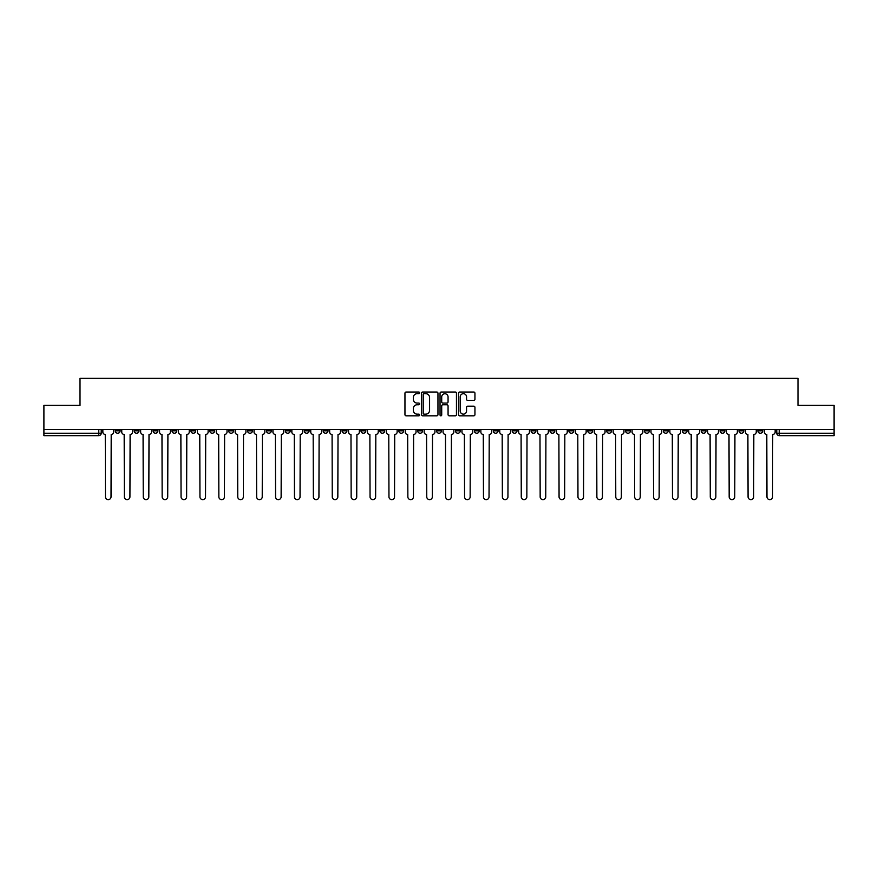 <?xml version="1.0" encoding="UTF-8"?>
<svg xmlns="http://www.w3.org/2000/svg" width="878" height="878" viewBox="0 0 878 878"><rect width="100%" height="100%" fill="white"/><g stroke="black" fill="none" stroke-linecap="round" stroke-linejoin="round"><path stroke-width="1.32" d="M419.618 392.861A0.834 0.834 0 0 0 418.784 392.027L406.152 392.027A1.185 1.185 0 0 0 404.956 393.223L404.956 414.625A1.185 1.185 0 0 0 406.152 415.821L418.784 415.821A0.834 0.834 0 0 0 419.618 414.987A0.834 0.834 0 0 0 418.784 414.153L417.149 414.153A3.808 3.808 0 0 1 413.34 410.344L413.34 408.566A3.808 3.808 0 0 1 417.149 404.758L418.784 404.758A0.834 0.834 0 0 0 419.618 403.924A0.834 0.834 0 0 0 418.784 403.09L417.149 403.09A3.808 3.808 0 0 1 413.34 399.281L413.34 397.504A3.808 3.808 0 0 1 417.149 393.695L418.784 393.695A0.834 0.834 0 0 0 419.618 392.861M738.991 429.485L738.991 430.824L743.842 430.824A2.425 2.425 0 0 1 741.416 433.249A2.425 2.425 0 0 1 738.991 430.824L738.991 429.485M625.586 429.485L625.586 430.824L630.437 430.824A2.425 2.425 0 0 1 628.011 433.249A2.425 2.425 0 0 1 625.586 430.824L625.586 429.485M606.687 429.485L606.687 430.824L611.527 430.824A2.425 2.425 0 0 1 609.112 433.249A2.425 2.425 0 0 1 606.687 430.824L606.687 429.485M493.282 429.485L493.282 430.824L498.122 430.824A2.425 2.425 0 0 1 495.708 433.249A2.425 2.425 0 0 1 493.282 430.824L493.282 429.485M474.383 429.485L474.383 430.824L479.223 430.824A2.425 2.425 0 0 1 476.798 433.249A2.425 2.425 0 0 1 474.383 430.824L474.383 429.485M455.473 429.485L455.473 430.824L460.324 430.824A2.425 2.425 0 0 1 457.899 433.249A2.425 2.425 0 0 1 455.473 430.824L455.473 429.485M417.676 429.485L417.676 430.824L422.527 430.824A2.425 2.425 0 0 1 420.101 433.249A2.425 2.425 0 0 1 417.676 430.824L417.676 429.485M379.878 430.824L379.878 429.485L379.878 430.824A2.425 2.425 0 0 0 382.292 433.249A2.425 2.425 0 0 1 379.878 430.824L384.718 430.824A2.425 2.425 0 0 1 382.292 433.249A2.425 2.425 0 0 0 384.718 430.824L384.718 429.485L384.718 430.824M360.979 430.824L360.979 429.485L360.979 430.824A2.425 2.425 0 0 0 363.393 433.249A2.425 2.425 0 0 1 360.979 430.824L365.819 430.824A2.425 2.425 0 0 1 363.393 433.249M342.069 430.824L342.069 429.485L342.069 430.824A2.425 2.425 0 0 0 344.494 433.249A2.425 2.425 0 0 1 342.069 430.824L346.92 430.824A2.425 2.425 0 0 1 344.494 433.249A2.425 2.425 0 0 0 346.92 430.824L346.92 429.485L346.92 430.824M323.17 429.485L323.17 430.824L328.021 430.824A2.425 2.425 0 0 1 325.595 433.249A2.425 2.425 0 0 1 323.17 430.824L323.17 429.485M304.271 429.485L304.271 430.824L309.122 430.824A2.425 2.425 0 0 1 306.696 433.249A2.425 2.425 0 0 1 304.271 430.824L304.271 429.485M285.372 429.485L285.372 430.824L290.212 430.824A2.425 2.425 0 0 1 287.797 433.249A2.425 2.425 0 0 1 285.372 430.824L285.372 429.485M266.473 430.824L266.473 429.485L266.473 430.824A2.425 2.425 0 0 0 268.887 433.249A2.425 2.425 0 0 1 266.473 430.824L271.313 430.824A2.425 2.425 0 0 1 268.887 433.249M228.664 430.824L228.664 429.485L228.664 430.824A2.425 2.425 0 0 0 231.09 433.249A2.425 2.425 0 0 1 228.664 430.824L233.515 430.824A2.425 2.425 0 0 1 231.09 433.249A2.425 2.425 0 0 0 233.515 430.824L233.515 429.485L233.515 430.824M209.765 430.824L209.765 429.485L209.765 430.824A2.425 2.425 0 0 0 212.191 433.249A2.425 2.425 0 0 1 209.765 430.824L214.616 430.824A2.425 2.425 0 0 1 212.191 433.249A2.425 2.425 0 0 0 214.616 430.824L214.616 429.485L214.616 430.824M190.866 430.824L190.866 429.485L190.866 430.824A2.425 2.425 0 0 0 193.292 433.249A2.425 2.425 0 0 1 190.866 430.824L195.717 430.824A2.425 2.425 0 0 1 193.292 433.249A2.425 2.425 0 0 0 195.717 430.824L195.717 429.485L195.717 430.824M171.967 430.824L171.967 429.485L171.967 430.824A2.425 2.425 0 0 0 174.393 433.249A2.425 2.425 0 0 1 171.967 430.824L176.807 430.824A2.425 2.425 0 0 1 174.393 433.249M153.068 430.824L153.068 429.485L153.068 430.824A2.425 2.425 0 0 0 155.483 433.249A2.425 2.425 0 0 1 153.068 430.824L157.908 430.824A2.425 2.425 0 0 1 155.483 433.249A2.425 2.425 0 0 0 157.908 430.824L157.908 429.485L157.908 430.824M134.158 430.824L134.158 429.485L134.158 430.824A2.425 2.425 0 0 0 136.584 433.249A2.425 2.425 0 0 1 134.158 430.824L139.009 430.824A2.425 2.425 0 0 1 136.584 433.249A2.425 2.425 0 0 0 139.009 430.824L139.009 429.485L139.009 430.824M473.758 400.412A1.185 1.185 0 0 0 474.943 399.227L474.943 393.223A1.185 1.185 0 0 0 473.758 392.027L459.721 392.027A1.185 1.185 0 0 0 458.535 393.223L458.535 414.625A1.185 1.185 0 0 0 459.721 415.821L473.758 415.821A1.185 1.185 0 0 0 474.943 414.625L474.943 407.37A1.185 1.185 0 0 0 473.758 406.185L467.754 406.185A1.185 1.185 0 0 0 466.558 407.37L466.558 410.97A3.183 3.183 0 0 1 463.375 414.153A3.183 3.183 0 0 1 460.204 410.97L460.204 396.878A3.183 3.183 0 0 1 463.375 393.695A3.183 3.183 0 0 1 466.558 396.878L466.558 399.227A1.185 1.185 0 0 0 467.754 400.412L473.758 400.412M43.9 429.485L43.9 405.384L80.008 405.384L80.008 378.363L797.992 378.363L797.992 405.384L834.1 405.384L834.1 429.485L43.9 429.485L43.9 433.249L101.211 433.249L101.211 429.485M437.957 393.223A1.185 1.185 0 0 0 436.772 392.027L422.735 392.027A1.185 1.185 0 0 0 421.55 393.223L421.55 414.625A1.185 1.185 0 0 0 422.735 415.821L436.772 415.821A1.185 1.185 0 0 0 437.957 414.625L437.957 393.223M441.228 392.027L455.265 392.027A1.185 1.185 0 0 1 456.45 393.223L456.45 414.625A1.185 1.185 0 0 1 455.265 415.821L449.262 415.821A1.185 1.185 0 0 1 448.065 414.625L448.065 405.943A1.185 1.185 0 0 0 446.88 404.758L442.896 404.758A1.185 1.185 0 0 0 441.711 405.943L441.711 414.987A0.834 0.834 0 0 1 440.877 415.821A0.834 0.834 0 0 1 440.043 414.987L440.043 393.223A1.185 1.185 0 0 1 441.228 392.027M776.789 429.485L776.789 433.249L834.1 433.249L834.1 435.664L779.214 435.664A2.425 2.425 0 0 1 776.789 433.249A2.425 2.425 0 0 0 779.214 435.664L779.214 429.485M834.1 429.485L834.1 433.249M101.211 433.249A2.425 2.425 0 0 1 98.786 435.664L43.9 435.664L43.9 433.249M762.741 429.485L762.741 430.824A2.425 2.425 0 0 1 760.315 433.249A2.425 2.425 0 0 1 757.89 430.824L762.741 430.824M757.89 429.485L757.89 430.824M743.842 429.485L743.842 430.824A2.425 2.425 0 0 1 741.416 433.249M724.932 429.485L724.932 430.824A2.425 2.425 0 0 1 722.517 433.249A2.425 2.425 0 0 1 720.092 430.824L724.932 430.824M720.092 429.485L720.092 430.824M706.033 429.485L706.033 430.824A2.425 2.425 0 0 1 703.607 433.249A2.425 2.425 0 0 1 701.193 430.824L706.033 430.824M701.193 429.485L701.193 430.824M687.134 429.485L687.134 430.824A2.425 2.425 0 0 1 684.708 433.249A2.425 2.425 0 0 1 682.283 430.824A2.425 2.425 0 0 0 684.708 433.249M682.283 429.485L682.283 430.824L687.134 430.824M668.235 429.485L668.235 430.824A2.425 2.425 0 0 1 665.809 433.249A2.425 2.425 0 0 1 663.384 430.824L668.235 430.824M663.384 429.485L663.384 430.824M649.336 429.485L649.336 430.824A2.425 2.425 0 0 1 646.91 433.249A2.425 2.425 0 0 1 644.485 430.824L649.336 430.824M644.485 429.485L644.485 430.824M630.437 429.485L630.437 430.824M611.527 429.485L611.527 430.824L611.527 429.485M592.628 429.485L592.628 430.824A2.425 2.425 0 0 1 590.203 433.249A2.425 2.425 0 0 1 587.788 430.824L592.628 430.824M587.788 429.485L587.788 430.824M573.729 429.485L573.729 430.824A2.425 2.425 0 0 1 571.304 433.249A2.425 2.425 0 0 1 568.878 430.824L573.729 430.824M568.878 429.485L568.878 430.824M554.83 429.485L554.83 430.824A2.425 2.425 0 0 1 552.405 433.249A2.425 2.425 0 0 1 549.979 430.824L554.83 430.824M549.979 429.485L549.979 430.824M535.931 429.485L535.931 430.824A2.425 2.425 0 0 1 533.506 433.249A2.425 2.425 0 0 1 531.08 430.824L535.931 430.824M531.08 429.485L531.08 430.824M517.021 429.485L517.021 430.824A2.425 2.425 0 0 1 514.607 433.249A2.425 2.425 0 0 1 512.181 430.824L517.021 430.824M512.181 429.485L512.181 430.824M498.122 429.485L498.122 430.824A2.425 2.425 0 0 1 495.708 433.249M479.223 429.485L479.223 430.824M460.324 430.824L460.324 429.485L460.324 430.824A2.425 2.425 0 0 1 457.899 433.249M441.425 429.485L441.425 430.824A2.425 2.425 0 0 1 439 433.249A2.425 2.425 0 0 1 436.575 430.824A2.425 2.425 0 0 0 439 433.249A2.425 2.425 0 0 0 441.425 430.824L436.575 430.824L436.575 429.485M422.527 430.824L422.527 429.485L422.527 430.824A2.425 2.425 0 0 1 420.101 433.249M403.617 429.485L403.617 430.824A2.425 2.425 0 0 1 401.202 433.249A2.425 2.425 0 0 1 398.777 430.824A2.425 2.425 0 0 0 401.202 433.249M398.777 429.485L398.777 430.824L403.617 430.824M365.819 429.485L365.819 430.824L365.819 429.485M328.021 430.824L328.021 429.485L328.021 430.824A2.425 2.425 0 0 1 325.595 433.249M309.122 430.824L309.122 429.485L309.122 430.824A2.425 2.425 0 0 1 306.696 433.249M290.212 430.824L290.212 429.485L290.212 430.824A2.425 2.425 0 0 1 287.797 433.249M271.313 429.485L271.313 430.824L271.313 429.485M252.414 430.824L252.414 429.485L252.414 430.824A2.425 2.425 0 0 1 249.989 433.249A2.425 2.425 0 0 1 247.563 430.824L252.414 430.824A2.425 2.425 0 0 1 249.989 433.249M247.563 429.485L247.563 430.824M176.807 429.485L176.807 430.824L176.807 429.485M120.11 429.485L120.11 430.824A2.425 2.425 0 0 1 117.685 433.249A2.425 2.425 0 0 1 115.259 430.824A2.425 2.425 0 0 0 117.685 433.249A2.425 2.425 0 0 0 120.11 430.824L120.11 429.485M115.259 429.485L115.259 430.824L120.11 430.824M424.041 393.695A0.834 0.834 0 0 0 423.218 394.529L423.218 413.318A0.834 0.834 0 0 0 424.041 414.153L425.764 414.153A3.808 3.808 0 0 0 429.572 410.344L429.572 397.504A3.808 3.808 0 0 0 425.764 393.695L424.041 393.695M448.065 396.933A3.183 3.183 0 0 0 444.883 393.761A3.183 3.183 0 0 0 441.711 396.933L441.711 401.904A1.185 1.185 0 0 0 442.896 403.09L446.88 403.09A1.185 1.185 0 0 0 448.065 401.904L448.065 396.933M102.847 432.031L102.847 429.485L102.847 432.031A2.425 2.425 0 0 0 105.272 434.456L105.448 496.849A2.788 2.788 0 0 0 108.235 499.637A2.788 2.788 0 0 0 111.023 496.849L111.199 434.456A2.425 2.425 0 0 0 113.624 432.031L113.624 429.485L113.624 432.031M105.272 434.456L105.448 496.849M111.023 496.849L111.199 434.456M121.746 432.031L121.746 429.485L121.746 432.031A2.425 2.425 0 0 0 124.171 434.456L124.347 496.849A2.788 2.788 0 0 0 127.134 499.637A2.788 2.788 0 0 0 129.922 496.849L130.109 434.456A2.425 2.425 0 0 0 132.523 432.031L132.523 429.485L132.523 432.031M140.645 432.031L140.645 429.485L140.645 432.031A2.425 2.425 0 0 0 143.07 434.456L143.246 496.849A2.788 2.788 0 0 0 146.033 499.637A2.788 2.788 0 0 0 148.821 496.849L149.008 434.456A2.425 2.425 0 0 0 151.433 432.031L151.433 429.485L151.433 432.031M124.171 434.456L124.347 496.849M129.922 496.849L130.109 434.456M143.07 434.456L143.246 496.849M148.821 496.849L149.008 434.456M159.544 432.031L159.544 429.485L159.544 432.031A2.425 2.425 0 0 0 161.969 434.456L162.156 496.849A2.788 2.788 0 0 0 164.943 499.637A2.788 2.788 0 0 0 167.72 496.849L167.907 434.456A2.425 2.425 0 0 0 170.332 432.031L170.332 429.485L170.332 432.031M178.443 432.031L178.443 429.485L178.443 432.031A2.425 2.425 0 0 0 180.868 434.456L181.055 496.849A2.788 2.788 0 0 0 183.842 499.637A2.788 2.788 0 0 0 186.63 496.849L186.805 434.456A2.425 2.425 0 0 0 189.231 432.031L189.231 429.485L189.231 432.031M197.352 432.031L197.352 429.485L197.352 432.031A2.425 2.425 0 0 0 199.767 434.456L199.954 496.849A2.788 2.788 0 0 0 202.741 499.637A2.788 2.788 0 0 0 205.529 496.849L205.704 434.456A2.425 2.425 0 0 0 208.13 432.031L208.13 429.485L208.13 432.031M161.969 434.456L162.156 496.849M167.72 496.849L167.907 434.456M180.868 434.456L181.055 496.849M186.63 496.849L186.805 434.456M199.767 434.456L199.954 496.849M205.529 496.849L205.704 434.456M216.251 432.031L216.251 429.485L216.251 432.031A2.425 2.425 0 0 0 218.677 434.456L218.852 496.849A2.788 2.788 0 0 0 221.64 499.637A2.788 2.788 0 0 0 224.428 496.849L224.614 434.456A2.425 2.425 0 0 0 227.029 432.031L227.029 429.485L227.029 432.031M218.677 434.456L218.852 496.849M224.428 496.849L224.614 434.456M235.15 432.031L235.15 429.485L235.15 432.031A2.425 2.425 0 0 0 237.576 434.456L237.751 496.849A2.788 2.788 0 0 0 240.539 499.637A2.788 2.788 0 0 0 243.327 496.849L243.513 434.456A2.425 2.425 0 0 0 245.928 432.031L245.928 429.485L245.928 432.031M237.576 434.456L237.751 496.849M243.327 496.849L243.513 434.456M254.049 432.031L254.049 429.485L254.049 432.031A2.425 2.425 0 0 0 256.475 434.456L256.65 496.849A2.788 2.788 0 0 0 259.438 499.637A2.788 2.788 0 0 0 262.226 496.849L262.412 434.456A2.425 2.425 0 0 0 264.838 432.031L264.838 429.485L264.838 432.031M256.475 434.456L256.65 496.849M262.226 496.849L262.412 434.456M272.948 432.031L272.948 429.485L272.948 432.031A2.425 2.425 0 0 0 275.374 434.456L275.56 496.849A2.788 2.788 0 0 0 278.348 499.637A2.788 2.788 0 0 0 281.125 496.849L281.311 434.456A2.425 2.425 0 0 0 283.737 432.031L283.737 429.485L283.737 432.031M275.374 434.456L275.56 496.849M281.125 496.849L281.311 434.456M291.847 432.031L291.847 429.485L291.847 432.031A2.425 2.425 0 0 0 294.273 434.456L294.459 496.849A2.788 2.788 0 0 0 297.247 499.637A2.788 2.788 0 0 0 300.035 496.849L300.21 434.456A2.425 2.425 0 0 0 302.636 432.031L302.636 429.485L302.636 432.031M310.757 432.031L310.757 429.485L310.757 432.031A2.425 2.425 0 0 0 313.172 434.456L313.358 496.849A2.788 2.788 0 0 0 316.146 499.637A2.788 2.788 0 0 0 318.933 496.849L319.109 434.456A2.425 2.425 0 0 0 321.535 432.031L321.535 429.485L321.535 432.031M329.656 432.031L329.656 429.485L329.656 432.031A2.425 2.425 0 0 0 332.082 434.456L332.257 496.849A2.788 2.788 0 0 0 335.045 499.637A2.788 2.788 0 0 0 337.832 496.849L338.019 434.456A2.425 2.425 0 0 0 340.434 432.031L340.434 429.485L340.434 432.031M348.555 432.031L348.555 429.485L348.555 432.031A2.425 2.425 0 0 0 350.981 434.456L351.156 496.849A2.788 2.788 0 0 0 353.944 499.637A2.788 2.788 0 0 0 356.731 496.849L356.918 434.456A2.425 2.425 0 0 0 359.332 432.031L359.332 429.485L359.332 432.031M367.454 432.031L367.454 429.485L367.454 432.031A2.425 2.425 0 0 0 369.879 434.456L370.055 496.849A2.788 2.788 0 0 0 372.843 499.637A2.788 2.788 0 0 0 375.63 496.849L375.817 434.456A2.425 2.425 0 0 0 378.242 432.031L378.242 429.485L378.242 432.031M386.353 432.031L386.353 429.485L386.353 432.031A2.425 2.425 0 0 0 388.778 434.456L388.965 496.849A2.788 2.788 0 0 0 391.753 499.637A2.788 2.788 0 0 0 394.529 496.849L394.716 434.456A2.425 2.425 0 0 0 397.141 432.031L397.141 429.485L397.141 432.031M294.273 434.456L294.459 496.849M300.035 496.849L300.21 434.456M313.172 434.456L313.358 496.849M318.933 496.849L319.109 434.456M332.082 434.456L332.257 496.849M337.832 496.849L338.019 434.456M350.981 434.456L351.156 496.849M356.731 496.849L356.918 434.456M369.879 434.456L370.055 496.849M375.63 496.849L375.817 434.456M388.778 434.456L388.965 496.849M394.529 496.849L394.716 434.456M405.252 432.031L405.252 429.485L405.252 432.031A2.425 2.425 0 0 0 407.677 434.456L407.864 496.849A2.788 2.788 0 0 0 410.652 499.637A2.788 2.788 0 0 0 413.439 496.849L413.615 434.456A2.425 2.425 0 0 0 416.04 432.031L416.04 429.485L416.04 432.031M407.677 434.456L407.864 496.849M413.439 496.849L413.615 434.456M424.162 432.031L424.162 429.485L424.162 432.031A2.425 2.425 0 0 0 426.576 434.456L426.763 496.849A2.788 2.788 0 0 0 429.551 499.637A2.788 2.788 0 0 0 432.338 496.849L432.514 434.456A2.425 2.425 0 0 0 434.939 432.031L434.939 429.485L434.939 432.031M426.576 434.456L426.763 496.849M432.338 496.849L432.514 434.456M443.061 432.031L443.061 429.485L443.061 432.031A2.425 2.425 0 0 0 445.486 434.456L445.662 496.849A2.788 2.788 0 0 0 448.449 499.637A2.788 2.788 0 0 0 451.237 496.849L451.424 434.456A2.425 2.425 0 0 0 453.838 432.031L453.838 429.485L453.838 432.031M445.486 434.456L445.662 496.849M451.237 496.849L451.424 434.456M461.96 432.031L461.96 429.485L461.96 432.031A2.425 2.425 0 0 0 464.385 434.456L464.561 496.849A2.788 2.788 0 0 0 467.348 499.637A2.788 2.788 0 0 0 470.136 496.849L470.323 434.456A2.425 2.425 0 0 0 472.748 432.031L472.748 429.485L472.748 432.031M464.385 434.456L464.561 496.849M470.136 496.849L470.323 434.456M480.859 432.031L480.859 429.485L480.859 432.031A2.425 2.425 0 0 0 483.284 434.456L483.471 496.849A2.788 2.788 0 0 0 486.247 499.637A2.788 2.788 0 0 0 489.035 496.849L489.222 434.456A2.425 2.425 0 0 0 491.647 432.031L491.647 429.485L491.647 432.031M483.284 434.456L483.471 496.849M489.035 496.849L489.222 434.456M499.758 432.031L499.758 429.485L499.758 432.031A2.425 2.425 0 0 0 502.183 434.456L502.37 496.849A2.788 2.788 0 0 0 505.157 499.637A2.788 2.788 0 0 0 507.945 496.849L508.121 434.456A2.425 2.425 0 0 0 510.546 432.031L510.546 429.485L510.546 432.031M502.183 434.456L502.37 496.849M507.945 496.849L508.121 434.456M518.668 432.031L518.668 429.485L518.668 432.031A2.425 2.425 0 0 0 521.082 434.456L521.269 496.849A2.788 2.788 0 0 0 524.056 499.637A2.788 2.788 0 0 0 526.844 496.849L527.019 434.456A2.425 2.425 0 0 0 529.445 432.031L529.445 429.485L529.445 432.031M521.082 434.456L521.269 496.849M526.844 496.849L527.019 434.456M537.566 432.031L537.566 429.485L537.566 432.031A2.425 2.425 0 0 0 539.981 434.456L540.168 496.849A2.788 2.788 0 0 0 542.955 499.637A2.788 2.788 0 0 0 545.743 496.849L545.918 434.456A2.425 2.425 0 0 0 548.344 432.031L548.344 429.485L548.344 432.031M539.981 434.456L540.168 496.849M545.743 496.849L545.918 434.456M556.465 432.031L556.465 429.485L556.465 432.031A2.425 2.425 0 0 0 558.891 434.456L559.066 496.849A2.788 2.788 0 0 0 561.854 499.637A2.788 2.788 0 0 0 564.642 496.849L564.828 434.456A2.425 2.425 0 0 0 567.243 432.031L567.243 429.485L567.243 432.031M558.891 434.456L559.066 496.849M564.642 496.849L564.828 434.456M575.364 432.031L575.364 429.485L575.364 432.031A2.425 2.425 0 0 0 577.79 434.456L577.965 496.849A2.788 2.788 0 0 0 580.753 499.637A2.788 2.788 0 0 0 583.541 496.849L583.727 434.456A2.425 2.425 0 0 0 586.153 432.031L586.153 429.485L586.153 432.031M577.79 434.456L577.965 496.849M583.541 496.849L583.727 434.456M594.263 432.031L594.263 429.485L594.263 432.031A2.425 2.425 0 0 0 596.689 434.456L596.875 496.849A2.788 2.788 0 0 0 599.652 499.637A2.788 2.788 0 0 0 602.44 496.849L602.626 434.456A2.425 2.425 0 0 0 605.052 432.031L605.052 429.485L605.052 432.031M596.689 434.456L596.875 496.849M602.44 496.849L602.626 434.456M613.162 432.031L613.162 429.485L613.162 432.031A2.425 2.425 0 0 0 615.588 434.456L615.774 496.849A2.788 2.788 0 0 0 618.562 499.637A2.788 2.788 0 0 0 621.35 496.849L621.525 434.456A2.425 2.425 0 0 0 623.951 432.031L623.951 429.485L623.951 432.031M615.588 434.456L615.774 496.849M621.35 496.849L621.525 434.456M632.072 432.031L632.072 429.485L632.072 432.031A2.425 2.425 0 0 0 634.487 434.456L634.673 496.849A2.788 2.788 0 0 0 637.461 499.637A2.788 2.788 0 0 0 640.249 496.849L640.424 434.456A2.425 2.425 0 0 0 642.85 432.031L642.85 429.485L642.85 432.031M634.487 434.456L634.673 496.849M640.249 496.849L640.424 434.456M650.971 432.031L650.971 429.485L650.971 432.031A2.425 2.425 0 0 0 653.386 434.456L653.572 496.849A2.788 2.788 0 0 0 656.36 499.637A2.788 2.788 0 0 0 659.148 496.849L659.323 434.456A2.425 2.425 0 0 0 661.749 432.031L661.749 429.485L661.749 432.031M653.386 434.456L653.572 496.849M659.148 496.849L659.323 434.456M669.87 432.031L669.87 429.485L669.87 432.031A2.425 2.425 0 0 0 672.296 434.456L672.471 496.849A2.788 2.788 0 0 0 675.259 499.637A2.788 2.788 0 0 0 678.046 496.849L678.233 434.456A2.425 2.425 0 0 0 680.648 432.031L680.648 429.485L680.648 432.031M672.296 434.456L672.471 496.849M678.046 496.849L678.233 434.456M688.769 432.031L688.769 429.485L688.769 432.031A2.425 2.425 0 0 0 691.195 434.456L691.37 496.849A2.788 2.788 0 0 0 694.158 499.637A2.788 2.788 0 0 0 696.945 496.849L697.132 434.456A2.425 2.425 0 0 0 699.557 432.031L699.557 429.485L699.557 432.031M691.195 434.456L691.37 496.849M696.945 496.849L697.132 434.456M707.668 432.031L707.668 429.485L707.668 432.031A2.425 2.425 0 0 0 710.093 434.456L710.28 496.849A2.788 2.788 0 0 0 713.057 499.637A2.788 2.788 0 0 0 715.844 496.849L716.031 434.456A2.425 2.425 0 0 0 718.456 432.031L718.456 429.485L718.456 432.031M710.093 434.456L710.28 496.849M715.844 496.849L716.031 434.456M726.567 432.031L726.567 429.485L726.567 432.031A2.425 2.425 0 0 0 728.992 434.456L729.179 496.849A2.788 2.788 0 0 0 731.967 499.637A2.788 2.788 0 0 0 734.754 496.849L734.93 434.456A2.425 2.425 0 0 0 737.355 432.031L737.355 429.485L737.355 432.031M728.992 434.456L729.179 496.849M734.754 496.849L734.93 434.456M745.477 432.031L745.477 429.485L745.477 432.031A2.425 2.425 0 0 0 747.891 434.456L748.078 496.849A2.788 2.788 0 0 0 750.866 499.637A2.788 2.788 0 0 0 753.653 496.849L753.829 434.456A2.425 2.425 0 0 0 756.254 432.031L756.254 429.485L756.254 432.031M747.891 434.456L748.078 496.849M753.653 496.849L753.829 434.456M764.376 432.031L764.376 429.485L764.376 432.031A2.425 2.425 0 0 0 766.801 434.456L766.977 496.849A2.788 2.788 0 0 0 769.765 499.637A2.788 2.788 0 0 0 772.552 496.849L772.728 434.456A2.425 2.425 0 0 0 775.153 432.031L775.153 429.485L775.153 432.031M766.801 434.456L766.977 496.849M772.552 496.849L772.728 434.456M98.786 429.485L98.786 435.664"/></g></svg>
